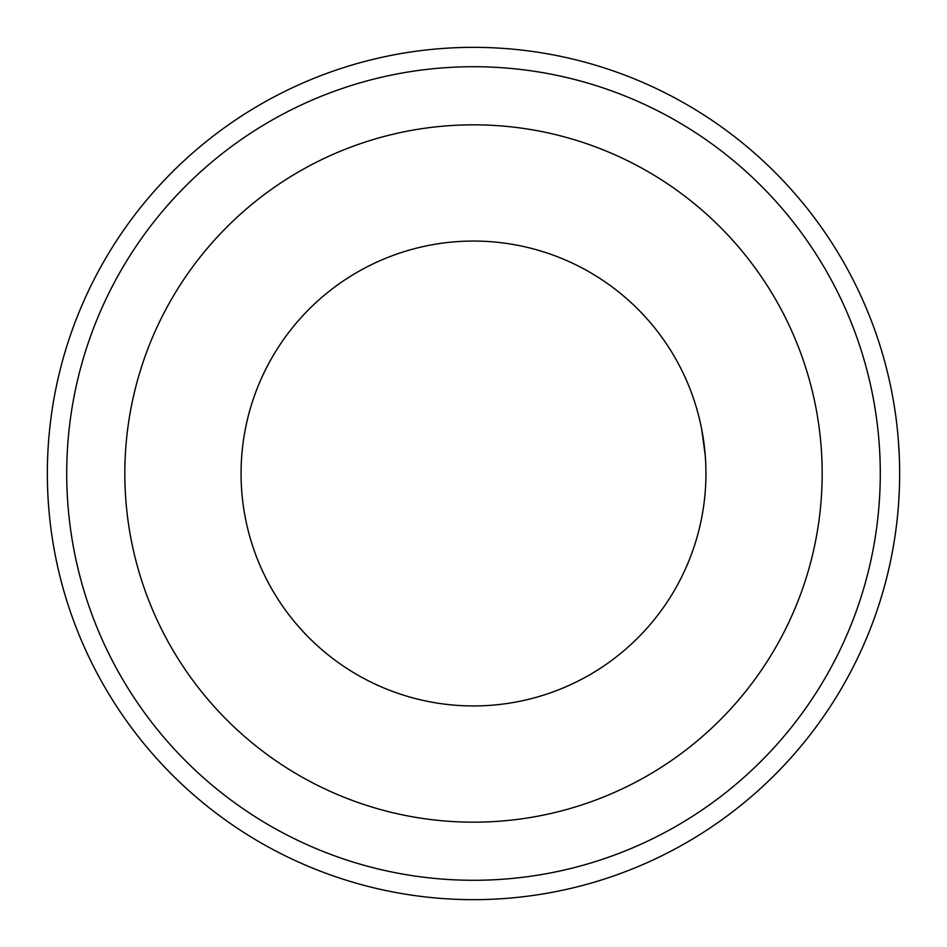 <?xml version="1.0" encoding="UTF-8"?>
<svg xmlns="http://www.w3.org/2000/svg" width="947" height="947" viewBox="0 0 947 947"><rect width="100%" height="100%" fill="white"/><g stroke="black" fill="none" stroke-linecap="round" stroke-linejoin="round"><path stroke-width="1.42" d="M124.826 473.5A348.674 348.674 0 0 0 473.5 822.174A348.674 348.674 0 0 0 822.174 473.5A348.674 348.674 0 0 0 473.5 124.826A348.674 348.674 0 0 0 124.826 473.5M47.35 473.5A426.15 426.15 0 0 1 473.5 47.35A426.15 426.15 0 0 1 899.65 473.5A426.15 426.15 0 0 1 473.5 899.65A426.15 426.15 0 0 1 47.35 473.5A426.15 426.15 0 0 0 473.5 899.65A426.15 426.15 0 0 0 899.65 473.5L899.65 474.139M899.248 455.093L898.241 438.84M899.082 451.399L898.916 448.558M705.941 474.139L705.941 473.5A232.441 232.441 0 0 0 473.5 241.059A232.441 232.441 0 0 0 241.059 473.5A232.441 232.441 0 0 0 473.5 705.941A232.441 232.441 0 0 0 705.941 473.5L705.858 467.155M705.219 455.093L701.644 429.015M705.562 460.218L705.03 452.82M880.284 473.5A406.784 406.784 0 0 0 473.5 66.716A406.784 406.784 0 0 0 66.716 473.5A406.784 406.784 0 0 0 473.5 880.284A406.784 406.784 0 0 0 880.284 473.5"/></g></svg>
